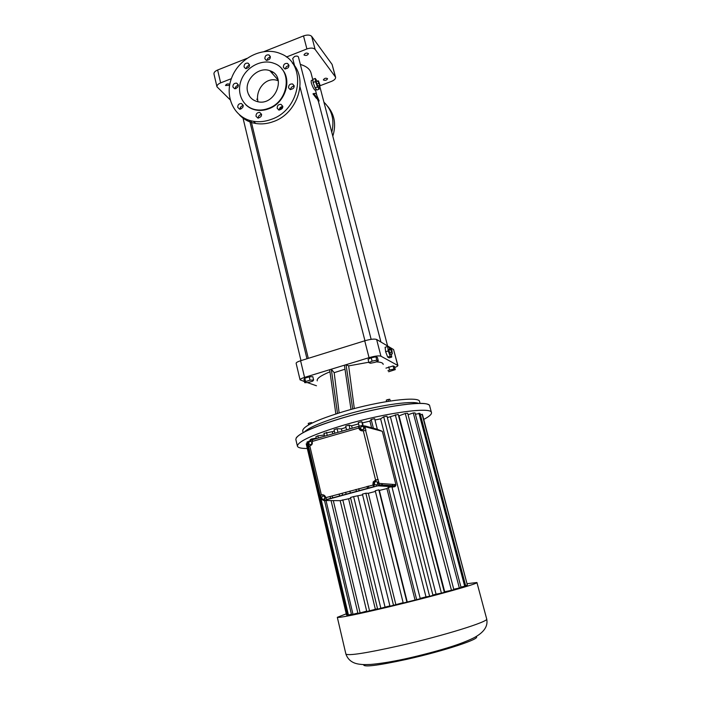 <?xml version="1.0" encoding="UTF-8"?>
<svg xmlns="http://www.w3.org/2000/svg" width="701" height="701" viewBox="0 0 701 701"><rect width="100%" height="100%" fill="white"/><g stroke="black" fill="none" stroke-linecap="round" stroke-linejoin="round"><path stroke-width="1.05" d="M302.701 430.843L302.683 430.756C303.165 426.19 316.852 419.785 343.744 411.522C379.837 400.727 419.864 395.846 419.566 401.612L420.057 403.443M317.246 380.871C316.475 378.628 320.707 375.605 329.961 371.784M350.999 409.472L344.401 365.203L304.567 377.392C301.614 378.338 300.107 379.153 300.063 379.837L304.471 381.572M307.266 382.553L316.475 385.778M313.601 379.995L312.804 376.665L309.229 376.849L304.786 378.207L303.945 379.372L304.733 382.693L308.3 382.492L312.725 381.151L313.601 379.995L310.035 380.179L305.583 381.537L304.733 382.693M394.716 367.49C396.854 366.684 397.914 366.018 397.896 365.51L393.576 349.562L376.621 339.468C374.492 338.706 370.531 339.153 364.73 340.809L300.589 360.743C297.645 361.698 296.164 362.548 296.129 363.276L300.063 379.837M397.896 365.51L380.95 356.196C378.838 355.53 374.869 356.02 369.041 357.668L346.04 364.704L352.699 409.007M368.831 362.233L348.651 365.887L346.04 364.704L344.401 365.203M375.981 361.891C380.731 362.023 383.132 362.864 383.175 364.432M388.687 371.758L395.268 369.629L394.444 366.474L393.103 365.94L385.962 368.139M378.286 360.778L377.418 357.414L375.911 356.809L371.223 357.755L368.078 359.298L368.936 362.662L370.478 363.241L375.131 362.303L378.286 360.778L376.779 360.183L372.091 361.129L368.936 362.662M304.295 432.053C308.878 427.417 322.32 421.739 344.612 415.027C376.016 405.704 412.118 400.253 418.734 403.443M348.651 365.887L354.312 408.587M339.135 412.907L334.193 372.678L331.301 369.208L337.514 413.415M329.672 369.707L335.84 413.949M308.615 424.911L308.247 423.369L311.682 422.554L311.84 423.202M308.571 424.929L308.247 423.369M310.236 424.017L309.947 422.799M390.229 400.998L389.782 399.246L388.021 399.517L388.468 401.27M386.645 401.568L386.277 400.122L388.021 399.517M386.584 401.577L386.277 400.122M304.786 378.207L305.583 381.537M309.229 376.849L310.035 380.179M389.765 348.932L389.169 347.354L387.697 346.478L385.121 347.275L385.638 351.727L387.662 357.037L389.143 357.86L391.71 357.081L391.351 354.119M256.697 99.218L257.696 99.411M312.865 80.028L311.051 73.053C309.973 69.101 306.407 66.227 300.343 64.431M293.938 63.265L292.431 63.143M278.437 109.847L282.827 106.938M278.008 79.406L277.386 79.222M312.9 80.019L311.901 80.396C311.113 80.089 310.955 81.071 311.419 83.349C312.567 86.67 313.724 88.913 314.88 90.096L315.222 89.965M380.923 342.035L318.35 101.163L316.887 98.219M316.458 98.385L312.979 93.846L313.741 93.548L317.194 98.105L316.458 98.385M371.144 339.345L298.424 56.956C297.881 56.001 296.593 55.835 294.569 56.466L292.711 58.463L294.604 65.85M388.731 366.833L389.554 370.005L387.942 370.759M393.103 365.94L393.936 369.112L389.554 370.005M395.268 369.629L393.936 369.112M371.223 357.755L372.091 361.129M375.911 356.809L376.779 360.183M334.193 372.678L344.997 369.199M387.662 357.037L390.247 356.257L391.71 357.081M385.638 351.727L388.231 350.929L390.247 356.257M387.697 346.478L388.231 350.929M249.1 95.003L249.354 95.914M273.18 72.466L270.84 71.809M319.665 85.881L331.494 81.369C334.386 80.142 335.753 78.757 335.595 77.206L315.117 49.403C313.47 47.826 310.736 47.677 306.907 48.956L286.402 57.018M231.356 78.661L220.649 82.876C218.029 83.997 216.802 85.303 216.959 86.784L230.086 99.744M229.788 84.286C227.781 83.542 226.353 83.945 225.512 85.513L229.604 85.312M304.12 55.081C306.171 55.826 307.608 55.353 308.449 53.653C306.609 52.601 305.119 53.004 304.006 54.853L304.12 55.081M323.476 80.045C325.378 80.685 326.745 80.238 327.569 78.696C325.842 77.793 324.449 78.179 323.38 79.853L323.476 80.045M317.238 81.263L315.248 78.424L312.891 79.327L313.11 82.481L315.108 87.844L316.87 90.017L319.218 89.123L318.876 85.671M317.194 98.105L319.121 100.944L318.42 101.426M313.741 93.548L315.967 93.382L319.086 100.83M390.948 348.572L389.02 349.159L388.766 350.123L390.396 354.417L392.323 353.821L391.885 350.228L390.948 348.572L390.702 349.536L392.323 353.821M239.514 114.973C243.869 119.512 249.276 122.351 255.725 123.481C261.587 124.419 267.519 123.779 273.521 121.553C297.583 113.457 308.528 79.143 292.343 63.055M261.604 114.587C259.458 114.771 258.336 115.954 258.231 118.154M282.818 106.587C280.61 106.675 279.427 107.84 279.261 110.092M294.236 86.276C292.063 86.293 290.836 87.406 290.573 89.623M288.996 65.798C286.919 65.833 285.719 66.902 285.386 69.013M270.411 57.289C268.448 57.394 267.3 58.455 266.976 60.452M249.547 65.465C247.637 65.657 246.55 66.726 246.279 68.68M238.358 85.417C236.43 85.662 235.37 86.775 235.177 88.764M243.256 105.711C241.223 105.956 240.154 107.122 240.031 109.207M335.595 77.206L332.081 64.404L311.708 36.426C310.052 34.805 307.327 34.629 303.507 35.917L264.216 51.515M246.805 58.428L217.625 70.012C215.014 71.151 213.796 72.475 213.963 73.991L216.959 86.784M312.935 79.888L313.075 81.912M315.424 88.238L316.554 89.632M313.47 83.437L314.749 86.889M331.775 132.244C334.666 120.081 332.046 110.057 323.923 102.18M389.458 352.761L391.395 352.165M388.766 350.123L390.702 349.536M271.34 119.354C301.115 109.575 307.45 63.598 280.777 53.758C263.48 46.029 239.663 57.613 231.952 77.11C223.856 96.493 234.178 118.259 253.447 121.299C259.344 122.246 265.302 121.588 271.34 119.354M256.031 116.296L257.942 118.119C261.955 116.865 262.524 114.955 259.677 112.397C257.171 112.449 255.961 113.755 256.031 116.296M277.184 108.252L279.007 110.048C283.09 108.953 283.747 107.06 280.978 104.353C278.385 104.318 277.123 105.623 277.184 108.252M288.567 87.818L290.179 89.535C294.306 88.764 295.112 86.906 292.597 83.971C289.899 83.769 288.558 85.058 288.567 87.818M283.362 67.235L284.799 68.873C288.9 68.339 289.811 66.525 287.524 63.449C284.781 63.134 283.397 64.396 283.362 67.235M264.864 58.682L266.257 60.295C270.306 59.769 271.217 57.981 268.982 54.923C266.275 54.608 264.908 55.861 264.864 58.682M244.053 66.902L245.543 68.558C249.547 67.848 250.371 66.034 248.023 63.125C245.394 62.915 244.071 64.177 244.053 66.902M232.89 86.959L234.546 88.685C238.524 87.721 239.225 85.873 236.666 83.139C234.134 83.069 232.872 84.339 232.89 86.959M237.753 107.367L239.584 109.154C243.554 107.972 244.158 106.088 241.398 103.503C238.91 103.529 237.7 104.817 237.753 107.367M315.108 87.844L317.474 86.942L319.218 89.123M313.11 82.481L315.476 81.57L317.474 86.942M315.248 78.424L315.476 81.57M332.809 136.204C336.357 124.585 334.605 114.578 327.551 106.184M307.31 448.491C301.141 448.535 297.829 447.729 297.382 446.064C297.978 441.297 313.697 434.243 344.559 424.894C386.181 412.626 432.026 406.571 431.474 412.626C431.763 414.317 429.187 416.578 423.746 419.417M245.674 104.624C248.417 107.367 251.747 109.146 255.672 109.987C259.957 110.837 264.312 110.434 268.737 108.778C284.992 103.222 292.562 80.186 281.881 69.022M318.412 80.817L316.23 81.745L316.826 84.041L317.833 86.074L320.015 85.136L318.412 80.817L318 81.062L319.603 85.399M346.592 429.844L345.672 426.094L349.037 425.121L351.604 425.787L358.57 423.886M359.192 426.374L358.255 422.607L361.777 421.704L362.443 422.896L369.918 421.099L371.162 419.461L374.649 418.681L377.331 429.266L364.511 425.849M374.974 419.978L380.608 418.83L383.71 416.806L386.987 416.184L432.973 595.403L429.617 596.297L383.71 416.806M387.355 417.594L398.186 414.352L444.346 592.319L441.411 593.134L395.276 414.782M398.606 415.991L405.283 413.476L407.684 413.257L453.854 589.629L451.47 590.312L405.283 413.476M408.07 414.738L413.275 412.942L415.062 412.933L461.056 587.438L459.339 587.981L413.275 412.942M415.413 414.256L420.039 413.38L465.701 585.852L464.693 586.22L418.926 413.187M420.363 414.624L422.458 414.554L467.383 585.098L422.055 414.168M306.276 444.101L307.213 443.549M322.837 494.748L320.182 495.327L348.432 615.022L347.652 615.092L306.924 442.313L307.537 441.683L308.685 446.537M310.298 440.491L310.122 439.79L311.446 439.001L316.204 438.169M316.3 438.589L315.871 436.758L317.851 435.856L324.344 434.997M324.633 436.18L323.95 433.349L334.403 431.229M334.885 433.218L334.044 429.739L337.085 428.74L341.422 428.863L345.996 427.435M268.369 108.401C289.014 101.557 292.895 69.504 274.012 63.362C262.279 58.674 246.586 66.586 241.424 79.616C236.035 92.576 242.642 107.113 255.295 109.61C259.58 110.46 263.935 110.057 268.369 108.401M316.826 84.041L318.605 83.358M316.23 81.745L318 81.062M349.957 428.872L349.037 425.121M352.209 428.215L351.604 425.787M362.689 425.367L361.777 421.704M363.048 425.297L362.443 422.896M371.6 427.759L369.918 421.099M373.379 428.232L371.162 419.461M377.313 429.292L382.334 431.334L364.984 426.707L362.715 425.358L358.807 426.313L358.737 428.039C359.517 430.248 361.024 431.141 363.276 430.747L375.587 480.001L373.204 481.955L372.879 484.829L373.712 486.696L326.692 499.48L325.825 497.649C325.062 495.405 323.573 494.459 321.356 494.818L320.077 495.292L308.606 446.642L311.717 444.811L312.655 439.641L358.667 426.357M392.061 487.379L395.688 485.924L395.899 484.61L382.334 431.334M420.197 598.382L425.989 596.875L380.608 418.83M425.989 596.875L429.617 596.297M432.885 595.044L436.066 594.176L390.483 417.086M436.066 594.176L441.411 593.134M444.241 591.898L444.706 591.767L399.071 415.947M444.706 591.767L451.47 590.312M453.749 589.243L459.339 587.981M460.969 587.096L464.693 586.22M465.613 585.528L467.383 585.098M393.024 486.774L392.411 484.356M394.961 486.617L394.426 484.496M382.325 486.091L381.695 483.576M382.632 486.108L382.001 483.594M367.569 488.492L367.052 486.415M368.822 488.15L368.314 486.073M356.459 491.515L355.95 489.438M359.245 490.753L358.737 488.685M346.154 494.31L345.654 492.242M350.395 493.162L349.887 491.094M342.623 495.274L342.123 493.206M346.513 614.961L306.232 443.786M346.557 615.031L347.582 614.777M348.432 615.022L351.411 614.251M326.035 500.549L352.997 614.321L351.49 614.584L324.502 500.532M311.7 440.088L311.446 439.001M352.997 614.321L357.852 613.016M333.308 500.602L360.13 612.937L357.939 613.384L331.074 500.584M330.583 498.542L330.092 496.483M332.686 497.973L332.186 495.914M318.359 437.994L317.851 435.856M360.13 612.937L366.676 611.114M339.608 496.089L339.118 494.03M327.253 435.426L326.526 432.386M332.826 433.814L332.379 431.956M337.961 432.333L337.085 428.74M341.983 431.168L341.422 428.863M247.637 91.822C249.048 96.975 252.299 100.234 257.39 101.61C275.046 106.657 287.419 76.023 269.894 70.731C258.66 66.122 244.167 79.914 247.637 91.822M308.992 446.379L308.212 443.067L308.606 441.332L312.383 439.886M363.276 430.747L365.922 430.44L364.984 426.707M377.839 485.811L379.039 484.803L379.188 483.392L377.927 479.537L375.587 480.001L376.402 480.062L374.027 482.016L374.176 486.801L377.839 485.811L391.885 486.678L420.276 598.724L416.666 599.644L388.345 487.51L391.815 486.696M346.241 613.839L337.321 617.318C339.249 618.019 356.564 614.514 389.265 606.786C433.323 596.288 479.475 583.398 476.925 582.513L467.313 583.661M380.871 608.363L353.628 496.597L350.509 497.5L377.629 609.116L389.896 605.883M320.541 495.335L321.435 499.112L323.66 500.523L340.178 500.663L366.781 611.535L377.532 608.731M406.904 602.106L378.82 489.841L375.237 490.744L403.224 603.018L416.666 599.644M393.533 605.375L365.843 493.206L362.408 494.135L389.984 606.225L403.136 602.685M278.35 80.834C266.214 75.585 254.989 90.122 257.994 101.741M359.122 426.401L359.587 428.258L361.839 430.861M362.233 429.853L364.143 429.038L364.134 427.251L362.224 426.278L360.735 427.207L360.743 428.994L362.233 429.853L363.723 428.933L363.714 427.137L362.224 426.278M312.269 443.882L312.278 442.191L310.35 441.244L308.896 442.156L308.887 443.917L310.333 444.784L311.779 443.873L311.787 442.103L310.35 441.244M310.333 444.784L312.225 443.987M378.233 479.563L376.402 480.062M376.314 485.101L378.076 483.97L377.786 482.165L375.745 481.491L374.387 482.647L374.676 484.452L376.314 485.101L377.664 483.944L377.383 482.13L375.745 481.491M323.66 500.523L374.176 486.801M340.178 500.663L350.702 498.297M353.628 496.597L362.583 494.853M365.843 493.206L368.314 493.285L375.412 491.427M378.82 489.841L379.346 490.437L386.934 488.579L388.345 487.51M385.033 607.022L357.896 496.177M375.35 609.213L348.616 498.937M369.558 610.93L342.78 499.839M414.966 599.723L386.934 488.579M407.185 601.686L379.346 490.437M395.828 604.464L368.314 493.285M322.442 499.252L324.616 499.226L325.439 497.649L324.572 496.098L322.399 496.124L321.575 497.71L322.442 499.252L324.142 499.217L324.966 497.64L324.09 496.089M312.278 442.191L311.787 442.103M312.243 443.952L311.779 443.873M325.439 497.649L324.966 497.64M324.616 499.226L324.142 499.217M393.576 349.562L397.704 365.3M364.73 340.809L369.041 357.668M300.589 360.743L304.567 377.392M376.621 339.468L380.95 356.196M296.251 437.827C300.247 432.648 315.765 425.971 342.824 417.805C380.415 406.659 423.176 400.437 428.565 404.749M332.081 64.404L335.35 76.698M311.708 36.426L315.117 49.403M303.507 35.917L306.907 48.956M217.625 70.012L220.649 82.876M295.857 439.509L295.831 439.404C296.374 434.436 312.041 427.251 342.824 417.849C384.358 405.511 430.186 399.71 429.704 406.028L431.457 412.574M365.607 430.361L377.927 479.537M379.188 483.392L395.899 484.61M391.885 486.696L394.356 486.853M359.587 428.258L358.737 428.039L312.48 441.376M345.873 653.963L345.882 654.015C348.108 655.952 365.773 653.244 398.878 645.884C443.47 635.798 489.657 621.358 486.669 618.913L476.934 582.522M322.32 494.845L321.356 494.818L309.842 446.09M325.825 497.649L373.703 484.89M363.653 664.583C362.987 667.422 377.234 665.705 406.387 659.413C444.119 651.054 482.148 638.374 476.005 636.648M303.13 432.666L302.683 430.756M251.054 120.8L308.282 358.351M315.424 89.886L316.721 94.898M319.542 85.417L387.6 346.005M299.993 86.924L364.949 340.739M235.615 87.09L235.983 88.641M240.461 107.376L240.872 109.093M242.853 117.374L300.983 360.612M249.617 120.406L306.959 358.763M314.88 90.096L316.361 89.526M295.848 439.501L297.382 446.064M255.725 123.481L253.447 121.299M261.552 114.272L259.677 112.397M282.783 106.298L280.978 104.353M294.192 85.829L292.597 83.971M288.935 65.149L287.524 63.449M270.332 56.509L268.982 54.923M249.451 64.685L248.023 63.125M238.261 84.76L236.666 83.139M243.177 105.238L241.398 103.503M346.513 614.987L306.258 444.022M379.039 484.803L395.688 485.924M278.201 80.151L269.894 70.731M486.669 618.939C488.308 626.3 483.839 632.688 473.263 638.129C467.295 640.994 460.207 643.763 451.979 646.427C439.693 650.397 420.837 655.461 404.6 658.993C391.78 661.762 380.459 663.584 370.654 664.443C362.75 664.776 362.575 664.53 359.131 664.162C355.468 663.645 348.695 662.033 345.882 654.015L337.321 617.318M374.027 482.016L373.204 481.955"/></g></svg>
